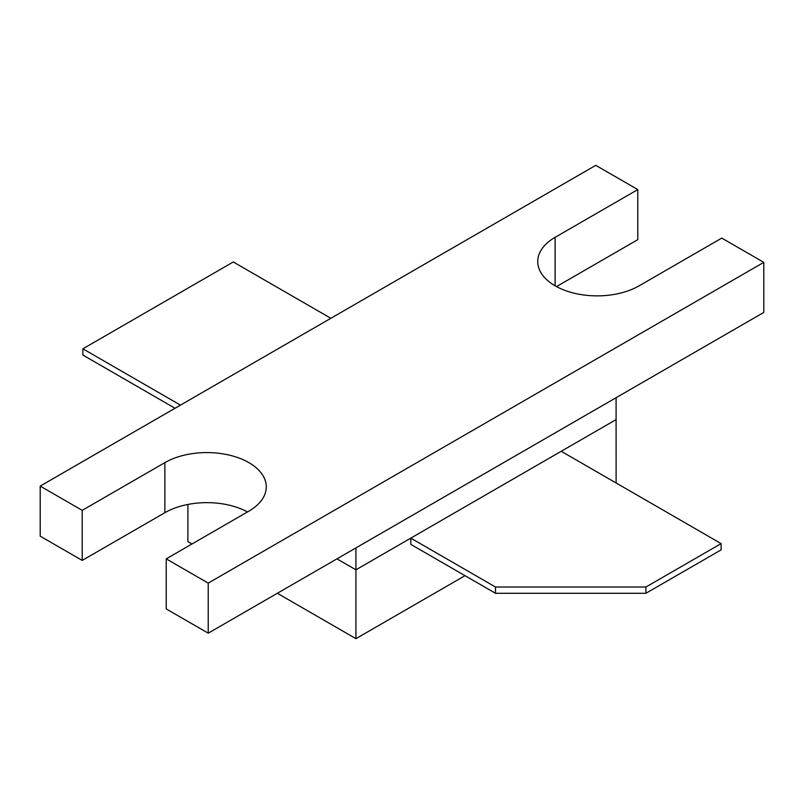 <?xml version="1.0" encoding="UTF-8"?>
<svg xmlns="http://www.w3.org/2000/svg" width="804" height="804" viewBox="0 0 804 804"><rect width="100%" height="100%" fill="white"/><g stroke="black" fill="none" stroke-linecap="round" stroke-linejoin="round"><path stroke-width="1.21" d="M465.013 575.674L355.931 638.657L277.33 593.282M191.965 543.996L187.895 541.645L187.895 504.45M556.499 286.596L637.783 239.662L637.783 189.593L595.774 165.343L40.2 486.098L40.2 536.167L82.209 560.418L82.209 510.349L164.86 462.632A59.406 34.301 180 0 1 229.602 455.195A59.406 34.301 180 0 1 266.275 486.882A59.406 34.301 180 0 1 248.878 511.133L166.217 558.86L166.217 608.929L208.226 633.18L208.226 583.111L763.8 262.355L763.8 312.424L355.931 547.906L616.095 397.699L616.105 482.973M495.495 587.02L645.913 587.02L721.118 543.604L561.222 451.285L410.814 538.127L410.804 544.388L495.495 593.282L495.495 587.02L410.814 538.127L355.931 569.815L355.931 638.657M208.226 633.18L355.931 547.906L355.931 569.815L336.956 558.86L355.931 569.815L410.814 538.127M721.118 543.604L721.118 549.866L645.913 593.282L495.495 593.282M616.105 419.608L561.222 451.285M330.856 318.294L233.291 261.963L82.882 348.805L180.448 405.126M175.031 408.261L82.882 355.056L82.882 348.805M645.913 593.282L645.913 587.02M82.209 560.418L164.86 512.701A59.406 34.301 180 0 1 247.501 511.927M763.8 262.355L721.791 238.095L639.14 285.822A59.406 34.301 180 0 1 574.398 293.259A59.406 34.301 180 0 1 537.725 261.571A59.406 34.301 180 0 1 555.122 237.321L637.783 189.593M166.217 558.86L208.226 583.111M40.2 486.098L82.209 510.349M555.122 285.822L555.122 237.321M164.86 512.701L164.86 462.632"/></g></svg>
